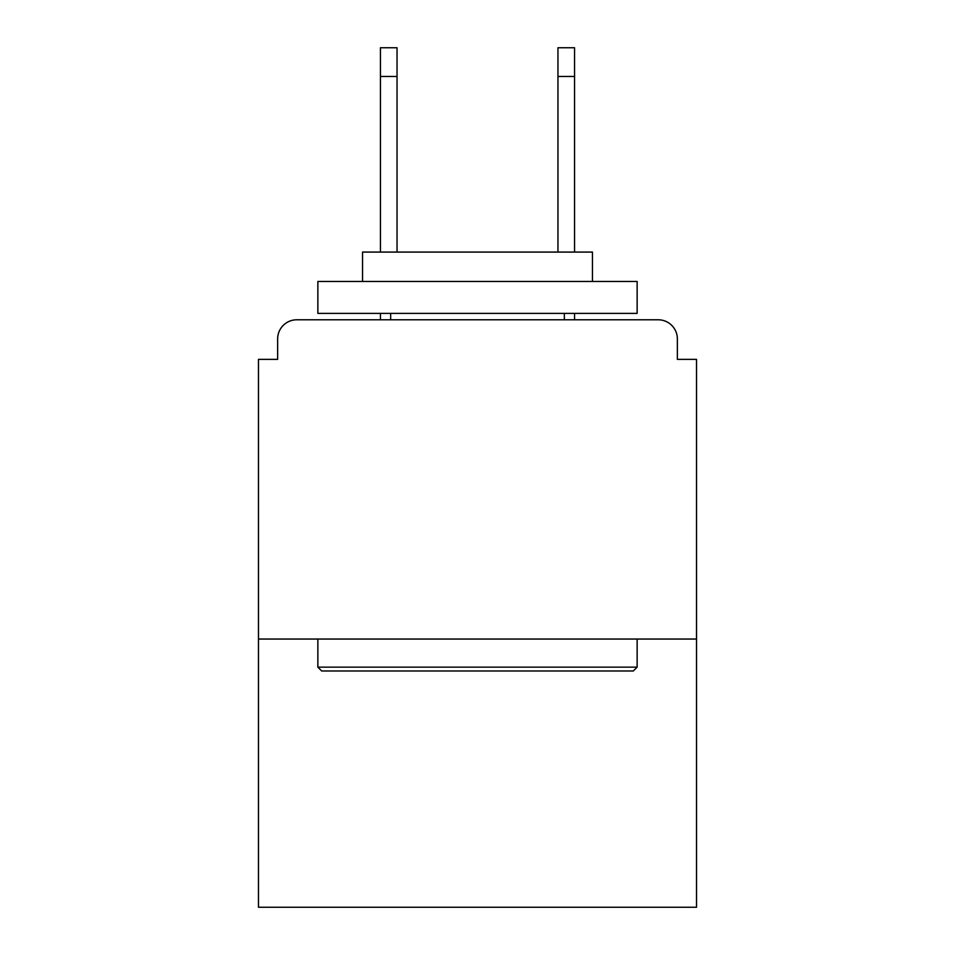 <?xml version="1.0" encoding="UTF-8"?>
<svg xmlns="http://www.w3.org/2000/svg" width="955" height="955" viewBox="0 0 955 955"><rect width="100%" height="100%" fill="white"/><g stroke="black" fill="none" stroke-linecap="round" stroke-linejoin="round"><path stroke-width="1.43" d="M677.37 359.367L677.37 338.93L677.37 359.367L696.529 359.367L696.529 907.25L258.471 907.25L258.471 359.367L277.63 359.367L277.63 338.93L277.63 359.367M696.529 639.05L258.471 639.05M677.37 338.93A19.16 19.16 0 0 0 658.21 319.782L296.79 319.782A19.16 19.16 0 0 0 277.63 338.93M658.21 319.782L577.118 319.782M377.882 319.782L296.79 319.782M633.308 670.983L321.692 670.983L317.86 667.151L637.14 667.151L633.308 670.983M317.86 281.462L637.14 281.462L637.14 313.395L317.86 313.395L317.86 281.462M592.446 281.462L592.446 252.084L362.554 252.084L362.554 281.462M317.86 639.05L317.86 667.151M637.14 639.05L637.14 667.151M390.655 313.395L390.655 319.782M564.345 313.395L564.345 319.782M397.041 76.484L380.436 76.484L380.436 47.75L397.041 47.75L397.041 252.084M380.436 76.484L380.436 252.084M380.436 313.395L380.436 319.782M574.564 47.75L574.564 76.484L557.959 76.484L557.959 47.75L574.564 47.75M557.959 252.084L557.959 76.484M574.564 319.782L574.564 313.395M574.564 252.084L574.564 76.484"/></g></svg>
